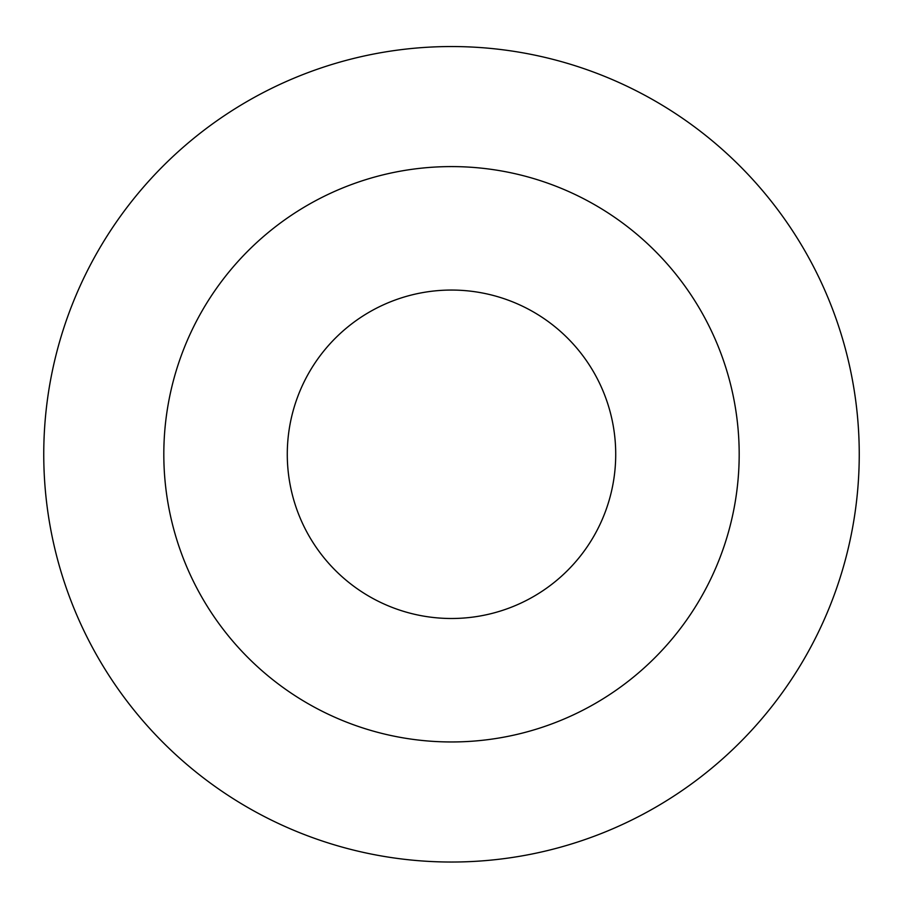 <?xml version="1.0" encoding="UTF-8"?>
<svg xmlns="http://www.w3.org/2000/svg" width="903" height="903" viewBox="0 0 903 903"><rect width="100%" height="100%" fill="white"/><g stroke="black" fill="none" stroke-linecap="round" stroke-linejoin="round"><path stroke-width="1.35" d="M451.5 290.055A164.233 164.233 0 0 0 309.277 536.393A164.233 164.233 0 0 0 593.722 536.393A164.233 164.233 0 0 0 451.5 290.055M451.5 46.538A407.738 407.738 0 0 0 98.382 658.152A407.738 407.738 0 0 0 804.618 658.152A407.738 407.738 0 0 0 451.5 46.538M451.5 166.592A287.685 287.685 0 0 0 202.362 598.125A287.685 287.685 0 0 0 700.638 598.125A287.685 287.685 0 0 0 451.5 166.592"/></g></svg>
